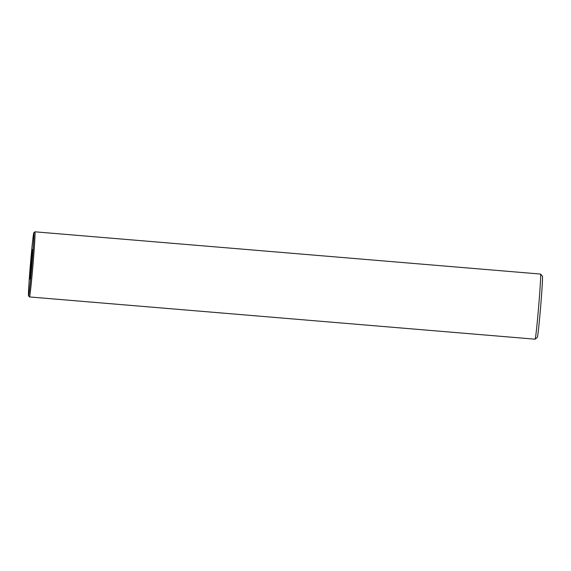 <?xml version="1.0" encoding="UTF-8"?>
<svg xmlns="http://www.w3.org/2000/svg" width="571" height="571" viewBox="0 0 571 571"><rect width="100%" height="100%" fill="white"/><g stroke="black" fill="none" stroke-linecap="round" stroke-linejoin="round"><path stroke-width="0.86" d="M30.477 263.681A31.655 0.771 -85.2 0 0 28.55 295.828A31.655 0.771 -85.2 0 0 31.926 264.908A31.655 0.771 -85.2 0 0 33.817 232.754A31.655 0.771 -85.2 0 0 30.477 263.681M33.817 232.754L34.924 231.819A32.675 0.799 94.8 0 1 34.938 231.812A32.675 0.799 94.8 0 1 32.968 265.015A32.675 0.799 94.8 0 1 29.499 296.941A32.675 0.799 94.8 0 1 29.485 296.934L28.55 295.828M30.863 264.009A14.81 0.364 94.8 0 1 32.447 249.556A14.81 0.364 94.8 0 1 31.541 264.58A14.81 0.364 94.8 0 1 29.985 279.041A14.81 0.364 94.8 0 1 30.863 264.009M540.587 274.066L542.45 276.271A30.634 0.749 94.8 0 1 540.58 307.384A30.634 0.749 94.8 0 1 537.354 337.311L535.148 339.181A32.675 0.799 -85.2 0 0 535.148 339.181A32.675 0.799 -85.2 0 0 538.596 307.255A32.675 0.799 -85.2 0 0 540.587 274.066A32.675 0.799 -85.2 0 0 540.566 274.059L34.938 231.812M29.499 296.941L535.127 339.188"/></g></svg>

